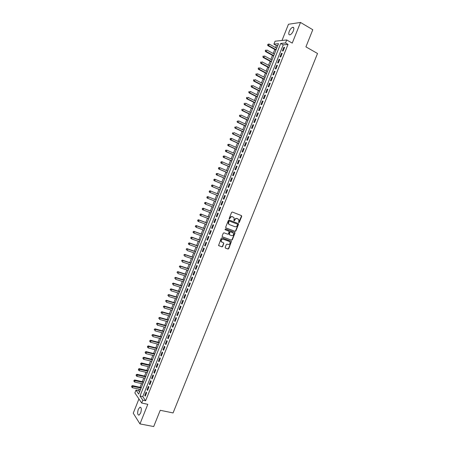 <?xml version="1.0" encoding="UTF-8"?>
<svg xmlns="http://www.w3.org/2000/svg" width="449" height="449" viewBox="0 0 449 449"><rect width="100%" height="100%" fill="white"/><g stroke="black" fill="none" stroke-linecap="round" stroke-linejoin="round"><path stroke-width="0.67" d="M238.773 222.665L239.283 222.407L241.708 216.356L241.439 215.593L232.341 212.029L231.6 212.405L229.158 218.506L229.355 219.045L230.191 217.989C230.735 216.918 231.521 216.513 232.554 216.788L234.125 217.799L233.907 220.706L234.597 220.599L234.911 219.814C235.456 218.742 236.236 218.343 237.263 218.612L238.812 219.6L238.773 222.665M238.632 222.564L241.433 216.238L241.248 215.514M229.214 218.944L230.191 217.989M233.946 220.762L234.911 219.814M140.66 412.979C141.727 409.28 141.48 407.355 139.914 407.198L138.303 409.348C137.231 413.029 137.484 414.955 139.055 415.129L140.66 412.979M293.377 30.813C294.196 28.422 293.972 27.254 292.714 27.305C291.39 27.787 290.239 29.14 289.251 31.351C288.432 33.737 288.656 34.904 289.925 34.854C291.238 34.377 292.389 33.03 293.377 30.813M225.179 247.371L225.46 248.123L228.019 249.038L228.754 248.651L231.426 241.444L221.997 237.858L221.256 238.239L218.562 245.502L221.969 246.871L222.704 246.484L223.849 243.094L221.301 241.635C221.015 239.979 221.666 239.182 223.254 239.233L229.287 241.433L229.995 242.062C230.298 243.712 229.658 244.514 228.07 244.475L227.065 244.116L226.33 244.497L225.179 247.371M142.844 400.16L141.693 403.045L134.874 392.909L135.985 390.119L138.713 394.115L278.52 43.676L273.912 44.137L275.08 41.207L286.709 39.961L285.502 42.986L280.709 43.458L140.009 396.012L142.844 400.16L145.628 400.749L288.022 44.412L285.502 42.986M286.709 39.961L292.243 43.104L300.499 22.45L312.79 29.724L305.921 46.859L317.522 53.493L173.073 412.94L160.226 410.291L153.704 426.55L139.97 423.912L147.805 404.319L141.693 403.045M235.102 231.381L235.837 231.005L238.526 224.292L238.251 223.535L229.136 220.038L228.395 220.414L225.684 227.183L225.965 227.952L235.102 231.381L234.833 231.252L235.562 230.87L238.251 224.169L238.099 223.473M234.979 233.132L232.29 239.833L231.561 240.215L222.401 236.853L222.115 236.095L223.276 233.199L224.017 232.818L227.744 234.204L228.485 233.817L229.231 231.381L225.089 229.697L225.409 228.895L234.704 232.374L234.979 233.132L234.709 232.997L232.026 239.693L232.29 239.833M138.932 398.942L133.246 413.198L139.97 423.912M300.499 22.45L288.471 24.252L282 40.466M283.167 50.928L284.604 47.33L283.807 47.398L282.37 50.99L283.167 50.928M280.777 56.916L282.213 53.324L281.416 53.38L279.985 56.967L280.777 56.916M278.386 62.899L279.817 59.313L279.031 59.352L277.6 62.939L278.386 62.899M275.995 68.882L277.426 65.296L276.646 65.324L275.22 68.905L275.995 68.882M273.609 74.86L275.041 71.273L274.266 71.29L272.835 74.865L273.609 74.86M271.224 80.826L272.655 77.245L271.886 77.25L270.455 80.826L271.224 80.826M268.839 86.792L270.27 83.217L269.507 83.205L268.081 86.775L268.839 86.792M266.459 92.752L267.89 89.177L267.127 89.155L265.707 92.724L266.459 92.752M264.079 98.707L265.511 95.137L264.753 95.098L263.333 98.668L264.079 98.707M261.705 104.662L263.131 101.092L262.384 101.042L260.959 104.606L261.705 104.662M259.326 110.606L260.751 107.042L260.01 106.98L258.59 110.538L259.326 110.606M256.957 116.549L258.377 112.985L257.642 112.907L256.222 116.465L256.957 116.549M254.583 122.487L256.009 118.923L255.273 118.833L253.853 122.386L254.583 122.487M252.215 128.414L253.634 124.856L252.91 124.755L251.491 128.307L252.215 128.414M249.846 134.341L251.266 130.788L250.548 130.676L249.128 134.223L249.846 134.341M247.483 140.268L248.898 136.715L248.185 136.586L246.77 140.133L247.483 140.268M245.115 146.183L246.535 142.63L245.828 142.49L244.413 146.037L245.115 146.183M242.757 152.093L244.172 148.546L243.47 148.394L242.056 151.936L242.757 152.093M240.395 158.003L241.809 154.456L241.113 154.293L239.699 157.829L240.395 158.003M238.037 163.907L239.452 160.366L238.761 160.186L237.347 163.717L238.037 163.907M235.68 169.806L237.094 166.265L236.41 166.074L234.995 169.604L235.68 169.806M233.328 175.699L234.737 172.163L234.058 171.956L232.649 175.486L233.328 175.699M230.977 181.587L232.386 178.051L231.712 177.838L230.303 181.362L230.977 181.587M228.625 187.469L230.034 183.938L229.366 183.708L227.957 187.233L228.625 187.469M226.279 193.351L227.688 189.82L227.02 189.579L225.611 193.098L226.279 193.351M223.928 199.221L225.336 195.697L224.68 195.444L223.271 198.958L223.928 199.221L223.271 198.958M221.587 205.092L222.99 201.573L222.339 201.304L220.936 204.817L221.587 205.092L220.936 204.817M219.241 210.957L220.65 207.438L219.999 207.157L218.596 210.671L219.241 210.957M216.901 216.816L218.304 213.303L217.664 213.006L216.261 216.513L216.901 216.816M214.56 222.67L215.963 219.157L215.329 218.854L213.926 222.356L214.56 222.67M212.225 228.524L213.629 225.011L212.994 224.696L211.597 228.199L212.225 228.524M209.891 234.367L211.294 230.865L210.665 230.528L209.268 234.03L209.891 234.367M207.556 240.209L208.959 236.707L208.336 236.359L206.938 239.856L207.556 240.209M205.227 246.046L206.624 242.544L206.007 242.191L204.609 245.682L205.227 246.046M202.897 251.878L204.295 248.381L203.683 248.011L202.286 251.502L202.897 251.878M200.568 257.704L201.966 254.207L201.36 253.825L199.962 257.316L200.568 257.704M198.245 263.529L199.637 260.033L199.036 259.64L197.644 263.125L198.245 263.529M195.921 269.344L197.313 265.853L196.718 265.449L195.326 268.929L195.921 269.344M193.598 275.158L194.989 271.673L194.4 271.252L193.008 274.732L193.598 275.158M191.274 280.967L192.666 277.482L192.082 277.05L190.696 280.53L191.274 280.967M188.956 286.771L190.348 283.291L189.77 282.842L188.384 286.316L188.956 286.771M186.644 292.568L188.03 289.089L187.458 288.634L186.071 292.108L186.644 292.568M184.326 298.366L185.718 294.886L185.145 294.421L183.759 297.889L184.326 298.366M182.013 304.153L183.4 300.678L182.838 300.201L181.452 303.664L182.013 304.153M179.701 309.939L181.087 306.471L180.532 305.977L179.145 309.44L179.701 309.939M177.394 315.72L178.781 312.251L178.225 311.746L176.844 315.204L177.394 315.72M175.088 321.495L176.474 318.032L175.924 317.51L174.543 320.968L175.088 321.495M172.781 327.265L174.167 323.802L173.623 323.274L172.242 326.726L172.781 327.265M170.48 333.035L171.86 329.572L171.322 329.033L169.941 332.485L170.48 333.035M168.179 338.793L169.559 335.341L169.026 334.786L167.645 338.232L168.179 338.793M165.877 344.551L167.258 341.1L166.731 340.533L165.35 343.979L165.877 344.551M163.576 350.304L164.957 346.853L164.435 346.274L163.06 349.72L163.576 350.304M161.281 356.051L162.661 352.605L162.145 352.01L160.77 355.456L161.281 356.051M158.991 361.799L160.366 358.353L159.85 357.746L158.48 361.187L158.991 361.799M156.695 367.535L158.07 364.094L157.565 363.477L156.19 366.912L156.695 367.535M154.405 373.271L155.781 369.83L155.275 369.201L153.906 372.636L154.405 373.271M152.116 379.001L153.491 375.56L152.991 374.921L151.622 378.35L152.116 379.001M149.831 384.726L151.201 381.291L150.707 380.64L149.343 384.063L149.831 384.726M147.541 390.445L148.916 387.016L148.428 386.348L147.059 389.771L147.541 390.445M288.022 44.412L283.212 44.866L142.765 396.602L145.628 400.749M146.149 392.056L144.78 395.479L145.263 396.164L146.632 392.735L146.149 392.056M277.841 45.371L276.382 45.512L275.546 47.6M274.799 49.474L273.194 53.498M272.453 55.356L270.842 59.397M270.107 61.238L268.491 65.29M267.767 67.109L266.145 71.172M265.426 72.979L263.799 77.054M263.086 78.844L261.453 82.93M260.746 84.704L259.112 88.807M258.411 90.558L256.772 94.672M256.082 96.412L254.431 100.537M253.747 102.254L252.097 106.391M251.418 108.097L249.762 112.244M249.088 113.934L247.427 118.098M246.765 119.765L245.098 123.941M244.441 125.591L242.769 129.778M242.118 131.411L240.445 135.615M239.8 137.231L238.116 141.446M237.476 143.046L235.792 147.272M235.164 148.855L233.474 153.092M232.846 154.658L231.151 158.907M230.533 160.456L228.833 164.716M228.221 166.253L226.521 170.525M225.914 172.04L224.203 176.328M223.608 177.826L221.89 182.126M221.301 183.607L219.583 187.918M218.994 189.383L217.271 193.704M216.693 195.152L214.97 199.479M214.392 200.933L212.669 205.244M212.085 206.714L210.373 211.002M209.784 212.489L208.078 216.76M207.483 218.253L205.782 222.508M205.182 224.017L203.492 228.255M202.886 229.781L201.203 233.996M200.591 235.534L198.918 239.732M198.295 241.287L196.628 245.463M196.005 247.034L194.344 251.187M193.715 252.77L192.065 256.912M191.426 258.512L189.781 262.631M189.141 264.242L187.502 268.345M186.857 269.972L185.224 274.053M184.573 275.692L182.951 279.761M182.288 281.411L180.678 285.457M180.01 287.124L178.405 291.154M177.737 292.838L176.137 296.845M175.458 298.54L173.87 302.531M173.185 304.242L171.602 308.216M170.912 309.939L169.335 313.89M168.644 315.63L167.073 319.565M166.377 321.316L164.811 325.233M164.109 327.001L162.555 330.896M161.842 332.681L160.299 336.559M159.58 338.35L158.042 342.211M157.318 344.024L155.786 347.863M155.062 349.687L153.536 353.509M152.8 355.344L151.285 359.155M150.544 361.002L149.034 364.79M148.293 366.653L146.789 370.425M146.043 372.3L144.544 376.054M143.792 377.946L142.299 381.678M141.542 383.581L140.06 387.296M139.291 389.216L138.696 390.714L139.566 391.971M234.76 233.025L234.945 232.571M138.696 390.714L135.985 390.119M276.382 45.512L273.912 44.137M283.212 44.866L280.709 43.458M142.765 396.602L140.009 396.012M283.807 47.398L284.436 47.751M281.416 53.38L282.051 53.728M279.031 59.352L279.665 59.7M276.646 65.324L277.28 65.666M274.266 71.29L274.9 71.627M271.886 77.25L272.521 77.582M269.507 83.205L270.141 83.536M267.127 89.155L267.767 89.48M264.753 95.098L265.393 95.424M262.384 101.042L263.019 101.362M260.01 106.98L260.65 107.294M257.642 112.907L258.282 113.221M255.273 118.833L255.919 119.148M252.91 124.755L253.556 125.063M250.548 130.676L251.193 130.979M248.185 136.586L248.83 136.883M245.828 142.49L246.473 142.788M243.47 148.394L244.116 148.686M241.113 154.293L241.764 154.579M238.761 160.186L239.407 160.473M236.41 166.074L237.061 166.355M234.058 171.956L234.709 172.236M231.712 177.838L232.363 178.113M229.366 183.708L230.017 183.983M227.02 189.579L227.677 189.848M224.68 195.444L225.336 195.708M218.596 210.671L219.258 210.923M216.261 216.513L216.923 216.766M213.926 222.356L214.588 222.609M211.597 228.199L212.259 228.44M209.268 234.03L209.93 234.271M206.938 239.856L207.601 240.097M204.609 245.682L205.277 245.917M202.286 251.502L202.954 251.732M199.962 257.316L200.63 257.546M197.644 263.125L198.312 263.35M195.326 268.929L195.994 269.153M193.008 274.732L193.682 274.951M190.696 280.53L191.364 280.743M188.384 286.316L189.051 286.529M186.071 292.108L186.745 292.316M183.759 297.889L184.438 298.091M181.452 303.664L182.131 303.866M179.145 309.44L179.825 309.636M176.844 315.204L177.523 315.4M174.543 320.968L175.222 321.158M172.242 326.726L172.921 326.917M169.941 332.485L170.626 332.67M167.645 338.232L168.33 338.417M165.35 343.979L166.035 344.159M163.06 349.72L163.745 349.894M160.77 355.456L161.455 355.625M158.48 361.187L159.165 361.355M156.19 366.912L156.881 367.08M153.906 372.636L154.596 372.799M151.622 378.35L152.312 378.513M149.343 384.063L150.033 384.221M147.059 389.771L147.749 389.928M144.78 395.479L145.476 395.625M234.642 219.69C235.186 218.624 235.966 218.22 236.988 218.489L237.746 218.781M229.922 217.872C230.466 216.794 231.252 216.396 232.285 216.665L233.042 216.962M225.825 227.862L234.833 231.252M237.572 224.652L237.381 224.118L229.372 221.054L228.855 221.318L228.586 223.866L229.422 224.607L234.9 226.683C235.921 226.947 236.702 226.543 237.24 225.477L237.572 224.652M229.153 224.478L228.322 223.737L228.255 222.025L229.108 220.93L237.106 223.995M222.233 236.752L231.291 240.075L232.026 239.693M228.794 231.061L224.966 229.619M231.589 235.624C233.194 235.669 233.828 234.855 233.497 233.194L230.696 231.791L229.961 232.172L229.209 234.608L231.589 235.624M229.377 234.793L228.928 233.951L229.692 232.038L230.427 231.662L232.543 232.447M234.709 232.997L234.58 232.329M221.727 242.129L221.043 241.489C220.751 239.839 221.402 239.042 222.996 239.093L229.024 241.293M218.652 245.631L221.705 246.726L222.446 246.338L223.596 243.459L223.49 242.819M225.28 248.005L227.761 248.892L228.49 248.505L231.173 241.82L231.061 241.175M276.696 48.239L269.204 44.075L268.614 45.562L267.857 45.635L275.95 50.114M267.907 44.777L268.143 44.182L267.61 44.805L268.614 45.562L276.113 49.716M268.143 44.182L269.204 44.075M267.857 45.635L267.61 44.805M274.345 54.133L266.841 50.013L266.251 51.495L265.499 51.556L273.604 55.99M265.544 50.709L265.78 50.114L265.247 50.737L266.251 51.495L273.761 55.609M265.482 50.142L265.78 50.114M265.499 51.556L265.247 50.737M271.999 60.026L264.478 55.945L263.889 57.427L263.142 57.472L271.263 61.861M263.181 56.641L263.417 56.046L262.884 56.658L263.889 57.427L271.409 61.496M263.12 56.069L263.417 56.046M263.142 57.472L262.884 56.658M269.647 65.908L262.121 61.872L261.526 63.348L260.79 63.388L268.923 67.732M260.824 62.563L261.06 61.973L260.527 62.579L261.526 63.348L269.063 67.378M260.762 61.99L261.06 61.973M260.79 63.388L260.527 62.579M267.301 71.789L259.758 67.793L259.168 69.269L258.439 69.292L266.583 73.591M258.467 68.484L258.703 67.894L258.175 68.495L259.168 69.269L266.717 73.26M258.411 67.906L258.703 67.894M258.439 69.292L258.175 68.495M264.961 77.666L257.4 73.709L256.811 75.185L256.087 75.196L264.248 79.451M256.11 74.399L256.345 73.81L255.818 74.405L256.811 75.185L264.377 79.131M256.053 73.816L256.345 73.81M256.087 75.196L255.818 74.405M262.62 83.536L255.049 79.619L254.46 81.095L253.736 81.095L261.913 85.304M253.758 80.309L253.994 79.72L253.466 80.309L254.46 81.095L262.031 85.001M253.702 79.72L253.994 79.72M253.736 81.095L253.466 80.309M260.28 89.402L252.697 85.529L252.108 87.005L251.389 86.988L259.578 91.153M251.406 86.219L251.642 85.63L251.12 86.214L252.108 87.005L259.69 90.866M251.35 85.619L251.642 85.63M251.389 86.988L251.12 86.214M257.939 95.261L250.346 91.428L249.756 92.904L249.043 92.876L257.249 96.995M249.055 92.118L249.29 91.529L248.768 92.107L249.756 92.904L257.356 96.726M249.004 91.517L249.29 91.529M249.043 92.876L248.768 92.107M255.604 101.12L247.994 97.326L247.41 98.802L246.703 98.758L254.92 102.838M246.703 98.017L246.939 97.427L246.422 98L247.41 98.802L255.021 102.58M246.658 97.411L246.939 97.427M246.703 98.758L246.422 98M253.27 106.969L245.648 103.219L245.059 104.696L244.363 104.634L252.591 108.669M244.357 103.91L244.593 103.321L244.082 103.887L245.059 104.696L252.686 108.433M244.312 103.298L244.593 103.321M244.363 104.634L244.082 103.887M250.935 112.817L243.302 109.107L242.718 110.577L242.022 110.51L250.261 114.501M242.017 109.792L242.247 109.208L241.736 109.769L242.718 110.577L250.351 114.276M242.022 110.51L241.736 109.769M248.606 118.659L240.956 114.995L240.372 116.459L239.682 116.381L247.938 120.326M239.671 115.679L239.906 115.09L239.396 115.646L240.372 116.459L248.022 120.119M239.682 116.381L239.396 115.646M246.277 124.496L238.615 120.871L238.032 122.341L237.347 122.246L245.62 126.147M237.33 121.556L237.566 120.966L237.055 121.516L238.032 122.341L245.693 125.956M237.347 122.246L237.055 121.516M243.947 130.328L236.275 126.747L235.691 128.212L235.012 128.105L243.296 131.961M234.995 127.426L235.225 126.843L234.72 127.387L235.691 128.212L243.369 131.787M235.012 128.105L234.72 127.387M241.624 136.159L233.94 132.612L233.357 134.083L232.683 133.959L240.978 137.776M232.655 133.297L232.891 132.708L232.386 133.246L233.357 134.083L241.04 137.613M232.683 133.959L232.386 133.246M239.3 141.985L231.605 138.477L231.022 139.942L230.348 139.813L238.66 143.579M230.32 139.156L230.556 138.573L230.051 139.106L231.022 139.942L238.722 143.439M230.286 138.522L230.932 138.348L231.605 138.477L230.556 138.573M230.348 139.813L230.051 139.106M236.977 147.8L229.271 144.337L228.687 145.802L228.025 145.656L236.348 149.382M227.985 145.016L228.221 144.432L227.722 144.96L228.687 145.802L236.399 149.253M227.957 144.376L229.271 144.337L228.221 144.432M228.025 145.656L227.722 144.96M234.659 153.614L226.936 150.191L226.352 151.655L225.695 151.498L234.036 155.18M225.656 150.87L225.886 150.286L225.392 150.808L226.352 151.655L234.081 155.068M225.628 150.224L226.936 150.191L225.886 150.286M225.695 151.498L225.392 150.808M232.341 159.429L224.607 156.044L224.023 157.504L223.372 157.335L231.723 160.972M223.327 156.723L223.557 156.134L223.063 156.65L224.023 157.504L231.763 160.877M223.299 156.067L224.607 156.044L223.557 156.134M223.372 157.335L223.063 156.65M230.023 165.232L222.277 161.887L221.694 163.352L221.048 163.167L229.417 166.764M220.998 162.566L221.234 161.982L220.74 162.493L221.694 163.352L229.445 166.68M220.97 161.909L221.632 161.707L222.277 161.887L221.234 161.982M221.048 163.167L220.74 162.493M227.71 171.03L219.954 167.73L219.37 169.189L218.73 168.992L227.104 172.545M218.674 168.403L218.904 167.819L218.416 168.33L219.37 169.189L227.132 172.483M218.646 167.746L219.308 167.539L219.954 167.73L218.904 167.819M218.73 168.992L218.416 168.33M225.398 176.827L217.625 173.567L217.047 175.026L216.407 174.818L224.803 178.326M216.351 174.24L216.581 173.656L216.092 174.156L217.047 175.026L224.82 178.275M216.328 173.572L217.625 173.567L216.581 173.656M216.407 174.818L216.092 174.156M223.086 182.62L215.307 179.398L214.723 180.857L214.094 180.633L222.496 184.101M214.027 180.071L214.257 179.488L213.775 179.982L214.723 180.857L222.513 184.068M214.005 179.404L214.673 179.179L215.307 179.398L214.257 179.488M214.094 180.633L213.775 179.982M220.779 188.406L212.983 185.224L212.405 186.683L211.776 186.447L220.195 189.871M211.709 185.897L211.939 185.314L211.457 185.802L212.405 186.683L220.201 189.854M211.687 185.224L212.355 184.994L212.983 185.224L211.939 185.314M211.776 186.447L211.457 185.802M209.464 192.256L217.894 195.635L209.464 192.256L209.139 191.622L209.621 191.134L209.139 191.622M218.472 194.187L210.665 191.049L210.081 192.503L209.391 191.717M209.374 191.038L210.042 190.803L210.665 191.049L209.621 191.134M216.171 199.957L207.73 196.611L208.347 196.864L207.769 198.318L215.593 201.41M216.165 199.968L208.347 196.864L207.056 196.853L207.073 197.538L207.303 196.954M207.073 197.538L207.769 198.318L207.152 198.06L206.826 197.431M207.056 196.853L207.73 196.611M204.991 202.768L204.755 203.346L204.991 202.768L206.029 202.679L213.864 205.737L205.418 202.409L206.029 202.679L205.451 204.132L213.286 207.18M204.755 203.346L205.451 204.132L204.514 203.24M204.744 202.656L205.418 202.409M211.58 211.468L203.111 208.207L203.717 208.488L203.139 209.936L210.991 212.949M211.563 211.507L203.717 208.488L202.432 208.459L202.443 209.155L202.673 208.572M202.443 209.155L203.139 209.936L202.533 209.655L202.202 209.043M202.432 208.459L203.111 208.207M209.285 217.215L200.804 213.999L201.405 214.291L200.826 215.739L208.69 218.714M209.262 217.271L201.405 214.291L200.125 214.257L200.136 214.959L200.366 214.375M200.136 214.959L200.826 215.739L200.226 215.447L199.895 214.841M200.125 214.257L200.804 213.999M206.995 222.962L198.497 219.786L199.098 220.089L198.52 221.537L206.394 224.472M206.967 223.03L199.098 220.089L197.818 220.055L197.824 220.756L198.054 220.173M197.824 220.756L198.52 221.537L197.925 221.228L197.588 220.633M197.818 220.055L198.497 219.786M204.705 228.698L196.196 225.566L196.785 225.886L196.213 227.334L204.099 230.225M204.671 228.788L196.785 225.886L195.511 225.841L195.517 226.549L195.747 225.97M195.517 226.549L196.213 227.334L195.281 226.419M195.511 225.841L196.196 225.566M202.415 234.434L193.895 231.342L194.479 231.673L193.906 233.121L201.803 235.972M202.376 234.535L194.479 231.673L193.21 231.628L193.21 232.335L193.44 231.757M193.21 232.335L193.906 233.121L192.98 232.206M193.21 231.628L193.895 231.342M200.131 240.164L191.6 237.117L192.178 237.459L191.6 238.907L199.513 241.719M200.086 240.282L192.178 237.459L190.909 237.403L190.909 238.122L191.139 237.543M190.909 238.122L191.6 238.907L191.021 238.559L190.679 237.981M190.909 237.403L191.6 237.117M197.846 245.889L189.298 242.887L189.876 243.24L189.298 244.683L197.223 247.455M197.796 246.024L189.876 243.24L188.608 243.178L188.608 243.902L188.838 243.324M188.608 243.902L189.298 244.683L188.726 244.329L188.378 243.756M188.608 243.178L189.298 242.887M195.562 251.614L187.003 248.651L187.575 249.015L186.997 250.458L194.933 253.191M195.506 251.76L187.575 249.015L186.307 248.954L186.307 249.678L186.537 249.1M186.307 248.954L187.003 248.651M193.283 257.328L184.713 254.409L185.274 254.785L184.702 256.227L192.649 258.921M193.216 257.49L185.274 254.785L184.011 254.718L184.011 255.447L184.236 254.869M184.011 254.718L184.713 254.409M191.005 263.041L182.417 260.162L182.979 260.555L182.406 261.997L190.365 264.652M190.932 263.221L182.979 260.555L181.722 260.476L181.71 261.211L181.94 260.633M181.722 260.476L182.417 260.162M188.726 268.749L180.128 265.915L180.683 266.319L180.111 267.756L188.08 270.371M188.653 268.94L180.683 266.319L179.426 266.235L179.42 266.975L179.645 266.397M179.426 266.235L180.128 265.915M186.453 274.451L177.838 271.656L178.388 272.072L177.815 273.514L185.796 276.09M186.369 274.659L178.388 272.072L177.136 271.987L177.125 272.728L177.355 272.156M177.136 271.987L177.838 271.656M184.18 280.148L175.553 277.398L176.098 277.824L175.525 279.267L183.518 281.804M184.09 280.372L176.098 277.824L174.846 277.735L174.835 278.481L175.065 277.909M174.846 277.735L175.553 277.398M181.907 285.845L173.269 283.134L173.808 283.577L173.235 285.014L181.244 287.512M181.811 286.086L173.808 283.577L172.562 283.476L172.545 284.228L172.775 283.656M172.562 283.476L173.269 283.134M179.639 291.536L170.985 288.864L171.518 289.319L170.951 290.756L178.966 293.214M179.538 291.788L171.518 289.319L170.272 289.218L170.261 289.97L170.485 289.397M170.272 289.218L170.985 288.864M177.372 297.221L168.706 294.595L169.234 295.06L168.661 296.492L176.693 298.916M177.26 297.491L169.234 295.06L167.993 294.948L167.971 295.711L168.201 295.139M167.993 294.948L168.706 294.595M175.104 302.901L166.427 300.314L166.949 300.791L166.377 302.228L174.42 304.607M174.987 303.187L166.949 300.791L165.709 300.678L165.692 301.442L165.917 300.869M165.709 300.678L166.427 300.314M172.837 308.575L164.149 306.033L164.665 306.521L164.098 307.958L172.152 310.298M172.719 308.878L164.665 306.521L163.43 306.403L163.408 307.172L163.638 306.6M163.43 306.403L164.149 306.033M170.575 314.249L161.876 311.746L162.386 312.251L161.814 313.683L169.885 315.984M170.452 314.564L162.386 312.251L161.152 312.122L161.129 312.897L161.354 312.324M161.152 312.122L161.876 311.746M168.313 319.913L159.597 317.454L160.108 317.971L159.541 319.402L167.617 321.664M168.184 320.244L160.108 317.971L158.873 317.841L158.851 318.616L159.081 318.044M158.873 317.841L159.597 317.454M166.057 325.576L157.33 323.162L157.829 323.69L157.262 325.115L165.35 327.343M165.917 325.923L157.829 323.69L156.6 323.549L156.572 324.335L156.802 323.763M156.6 323.549L157.33 323.162M163.801 331.239L155.057 328.859L155.556 329.398L154.989 330.829L163.088 333.012M163.655 331.598L155.556 329.398L154.327 329.257L154.299 330.043L154.529 329.476M154.327 329.257L155.057 328.859M161.545 336.89L152.789 334.556L153.283 335.106L152.716 336.531L160.826 338.681M161.393 337.266L153.283 335.106L152.059 334.96L152.026 335.751L152.256 335.179M152.059 334.96L152.789 334.556M159.288 342.542L150.522 340.247L151.01 340.808L150.443 342.233L158.57 344.344M159.131 342.929L151.01 340.808L149.786 340.656L149.758 341.453L149.983 340.881M150.443 342.233L149.758 341.453M149.786 340.656L150.522 340.247M157.038 348.183L148.26 345.932L148.742 346.51L148.176 347.93L156.308 350.007M156.875 348.592L148.742 346.51L147.519 346.353L147.485 347.15L147.715 346.583M148.176 347.93L147.485 347.15M147.519 346.353L148.26 345.932M154.787 353.823L145.992 351.618L146.475 352.201L145.908 353.627L154.058 355.659M154.619 354.244L146.475 352.201L145.257 352.038L145.218 352.841L145.448 352.274M145.908 353.627L145.218 352.841M145.257 352.038L145.992 351.618M152.537 359.464L143.736 357.292L144.208 357.892L143.641 359.312L151.801 361.31M152.363 359.896L144.208 357.892L142.995 357.724L142.956 358.532L143.18 357.965M143.641 359.312L142.956 358.532M142.995 357.724L143.736 357.292M150.292 365.093L141.474 362.966L141.94 363.578L141.373 364.998L149.551 366.956M150.112 365.542L140.733 363.404L140.689 364.218L140.919 363.645M141.373 364.998L140.689 364.218M140.733 363.404L141.474 362.966M148.047 370.722L139.218 368.635L139.678 369.258L139.111 370.678L147.3 372.597M147.861 371.188L138.472 369.078L138.427 369.897L138.657 369.325M139.111 370.678L138.427 369.897M138.472 369.078L139.218 368.635M145.802 376.346L136.962 374.298L137.416 374.932L136.855 376.352L145.049 378.232M145.611 376.823L136.215 374.747L136.17 375.572L136.395 375.005M136.855 376.352L136.17 375.572M136.215 374.747L136.962 374.298M143.562 381.964L134.706 379.961L135.16 380.606L134.593 382.02L142.804 383.867M143.366 382.458L133.954 380.415L133.909 381.24L134.139 380.673M134.593 382.02L133.909 381.24M133.954 380.415L134.706 379.961M141.323 387.577L132.455 385.612L132.904 386.269L132.337 387.689L140.559 389.496M141.121 388.088L131.703 386.078L131.652 386.909L131.883 386.342M132.337 387.689L131.652 386.909M131.703 386.078L132.455 385.612M139.914 407.198L140.778 407.372M292.714 27.305L293.781 27.928"/></g></svg>
